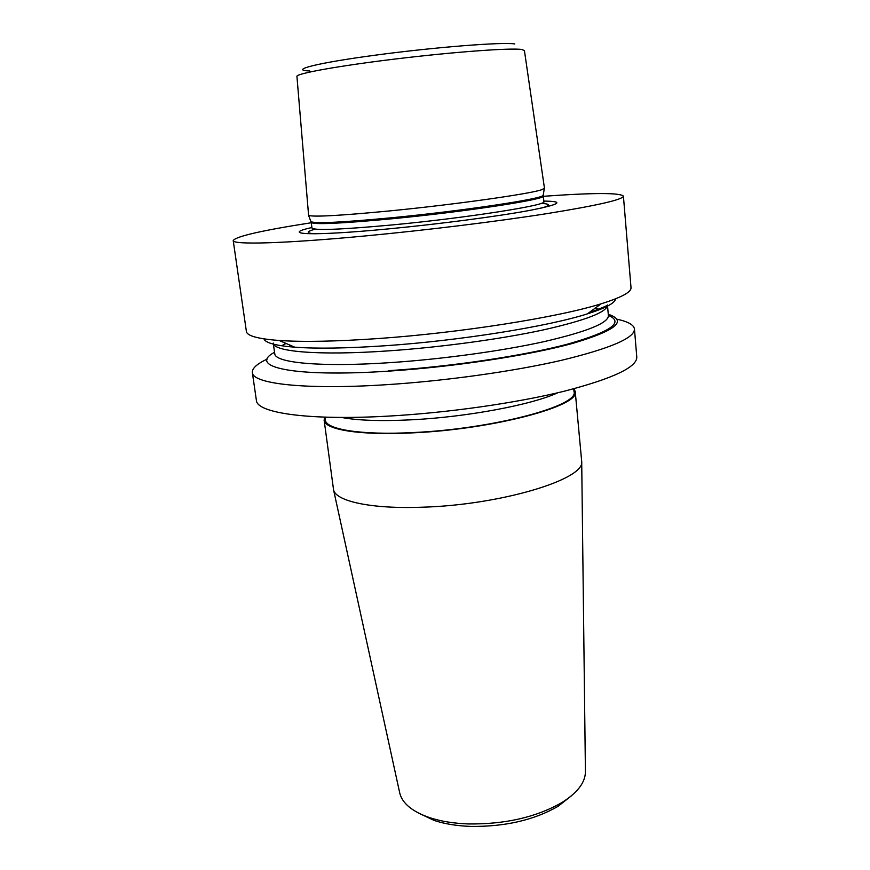 <?xml version="1.0" encoding="UTF-8"?>
<svg xmlns="http://www.w3.org/2000/svg" width="870" height="870" viewBox="0 0 870 870"><rect width="100%" height="100%" fill="white"/><g stroke="black" fill="none" stroke-linecap="round" stroke-linejoin="round"><path stroke-width="1.3" d="M267.286 359.027C256.976 363.856 252.006 368.369 252.354 372.567L256.389 400.396C256.737 412.869 307.86 420.634 387.596 416.154C447.093 412.913 515.801 403.136 564.032 391.272C612.817 378.613 637.068 367.205 636.786 357.059L634.458 329.034C633.86 324.869 627.999 321.585 616.863 319.192M252.354 372.567C252.485 383.659 303.641 389.89 383.713 384.866C443.461 381.201 512.55 371.599 561.096 360.408C610.196 348.5 634.654 338.049 634.458 329.034M263.958 338.887C265.415 342.889 275.692 345.662 294.789 347.195C316.81 348.816 346.847 348.337 384.888 345.771C459.523 340.735 548.144 326.478 587.402 313.863C605.661 308.067 615.057 303.054 615.579 298.823M311.264 222.742C261.968 230.441 235.955 236.379 233.214 240.555L246.395 331.448C246.939 335.853 257.857 338.865 279.161 340.485C303.032 342.106 335.972 341.475 377.971 338.56C460.415 332.862 558.66 317.213 601.126 303.804C621.517 297.431 631.479 292.048 631.011 287.622L623.409 196.098C619.799 192.651 593.122 192.716 543.348 196.305M274.55 352.285C247.265 366.77 292.276 377.504 388.02 371.175C452.976 367.02 528.623 355.482 572.569 343.422C615.96 330.578 627.857 320.867 608.271 314.255M311.906 227.527C279.379 234.661 311.177 236.325 388.368 228.897C438.763 224.112 497.379 216.412 529.134 210.518C560.302 204.417 565.196 201.285 543.804 201.1M541.966 189.627L544.457 188.181L524.414 50.525L521.663 49.47C510.592 47.796 454.564 51.852 396.546 58.855C338.463 65.848 295.419 73.689 296.931 76.44L308.6 215.412C313.396 217.13 340.562 215.619 390.064 210.877C455.739 204.45 531.298 193.716 541.966 189.627M233.214 240.555C232.312 244.894 283.522 243.676 365.226 235.944C426.159 230.202 497.085 221.458 547.11 213.596C597.723 205.407 623.159 199.578 623.409 196.098M399.569 792.2L399.808 793.32C402.495 803.543 412.423 811.656 429.595 817.637C440.72 821.302 453.651 823.411 468.354 823.944C505.035 824.379 536.214 817.256 561.879 802.564C577.267 792.875 585.118 782.739 585.423 772.168L585.412 771.027M324.662 417.132L324.129 420.123L333.569 489.864C335.918 501.25 371.153 509.091 421.732 507.221C500.217 505.144 584.923 479.359 581.704 461.589L575.222 391.511L574.026 388.716M418.405 813.004L434.217 820.464C444.657 823.912 456.761 825.891 470.518 826.402C504.796 826.837 533.962 820.149 558.018 806.359L571.742 795.539M324.945 417.143L325.326 419.938C325.706 429.421 361.028 435.304 413.163 432.553C493.388 429.008 579.637 405.648 574.015 391.609L573.754 388.792M324.129 420.123C324.51 429.682 360.147 435.631 412.782 432.858C493.823 429.28 580.921 405.681 575.222 391.511M557.735 392.783C532.135 404.724 467.168 417.024 411.63 419.797C381.049 421.319 357.646 420.525 341.453 417.426M607.467 304.989L608.391 315.669C608.413 323.02 586.989 331.677 544.109 341.627C501.838 350.991 442.058 359.212 390.141 362.638C320.214 367.368 274.768 362.79 274.746 353.688L273.256 343.074C273.202 351.708 318.659 355.765 388.694 350.86C440.698 347.282 500.598 339.137 542.978 329.991C585.956 320.301 607.445 311.96 607.467 304.989C607.695 305.555 601.485 308.154 588.849 312.798M598.821 309.187L595.047 308.252M286.078 343.454L282.619 345.216M315.212 229.147C305.838 231.725 305.957 233.28 315.56 233.791M543.315 195.967C547.556 199.1 466.015 211.704 391.652 218.805C340.333 223.59 313.526 224.786 311.221 222.415L311.971 228.07C314.309 230.659 341.105 229.604 392.392 224.917C466.69 217.924 548.122 205.07 543.859 201.655L543.271 194.804M311.003 221.263L311.21 221.763C316.038 223.677 342.791 222.35 391.489 217.772C463.134 210.899 542.956 198.817 543.184 195.337L544.305 188.562M309.807 70.959C288.405 70.329 316.343 63.021 375.894 55.093C435.304 47.121 502.947 41.869 514.768 43.946M541.651 208.028C550.895 205.363 550.656 203.83 540.944 203.428M388.857 370.653C451.312 366.651 523.936 355.743 567.599 344.139C610.957 331.785 624.551 322.204 608.369 315.397M592.209 311.667L590.676 311.46L592.252 311.656M587.402 313.863L601.126 303.804M291.037 345.586L289.569 346.14M311.221 222.415L308.6 215.412M585.423 772.168L581.704 461.589M558.018 806.359L561.879 802.564M434.217 820.464L429.595 817.637M399.808 793.32L333.569 489.864M294.789 347.195L279.161 340.485"/></g></svg>
